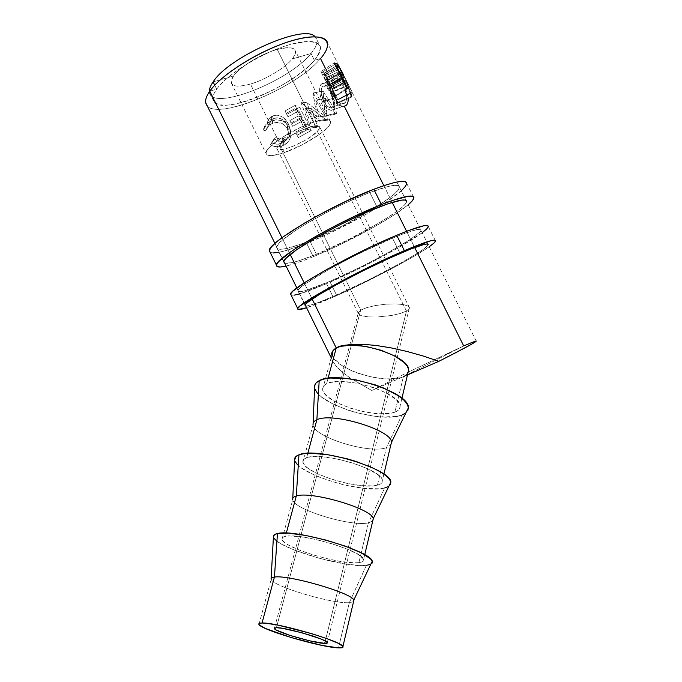 <?xml version="1.0" encoding="UTF-8"?>
<svg xmlns="http://www.w3.org/2000/svg" width="682" height="682" viewBox="0 0 682 682"><rect width="100%" height="100%" fill="white"/><g stroke="black" fill="none" stroke-linecap="round" stroke-linejoin="round"><path stroke-width="0.51" stroke-dasharray="3.41 2.56" d="M233.594 75.949C231.641 78.66 230.84 80.894 231.189 82.65C232.681 86.802 239.092 87.27 250.439 84.065L284.258 152.597C273.107 156.297 267.02 156.562 265.997 153.399C264.036 147.764 292.399 128.872 313.362 122.24L277.259 49.454C261.274 53.793 239.987 66.793 233.594 75.949L213.125 81.908L233.594 75.949C228.018 85.685 233.636 88.396 250.439 84.065C265.588 79.649 284.965 68.081 292.28 58.925C299.33 48.772 294.326 45.617 277.259 49.454C261.274 53.793 239.987 66.793 233.594 75.949M358.178 312.723L360.667 310.157L278.895 144.448L276.798 148.301C276.722 154.43 308.349 141.242 317.386 131.481L406.455 311.052L400.24 313.498L391.639 315.476L377.086 317.019L368.28 316.874L361.724 315.783L359.61 314.922L358.178 312.723L359.61 314.922L361.724 315.783L368.28 316.874L377.086 317.019L391.639 315.476L400.24 313.498L406.455 311.052L325.314 640.978L406.455 311.052L409.336 308.503L409.422 307.556L408.356 306.235L403.565 304.598L395.637 303.874L385.79 304.198L375.62 305.51L366.78 307.616L360.667 310.157L358.178 312.723M276.423 627.687L360.667 310.157L276.423 627.687M274.147 538.465L273.414 536.99C274.335 547.083 344.99 568.498 366.422 565.318L349.32 602.683L338.502 647.874L349.32 602.683L353.557 601.712L349.32 602.683L366.422 565.318L370.803 564.227M295.187 461.637L294.633 459.992C295.323 473.299 363.276 494.279 384.682 487.971L368.408 522.881L358.894 562.633C341.614 565.361 283.294 547.817 281.99 539.411C281.555 537.945 282.689 536.939 285.408 536.384L286.304 533.068L285.408 536.384C299.773 532.361 363.284 551.073 363.617 559.385C364.094 561.107 362.526 562.19 358.894 562.633L368.408 522.881L372.756 520.946L368.408 522.881L384.682 487.971L388.885 486.257M314.607 387.529C315.152 403.599 380.565 424.068 401.911 415.031L386.396 447.699L377.427 485.166C360.011 490.511 303.413 473.086 302.919 462.106C302.62 460.222 303.857 458.781 306.619 457.775L307.821 453.317L306.619 457.775C321.316 451.049 382.747 469.438 382.397 480.401C382.73 482.626 381.076 484.211 377.427 485.166L386.396 447.699L390.829 444.92L386.396 447.699L401.911 415.031L405.892 412.883M332.449 355.416L333.967 358.493L340.795 364.861L351.69 370.778L358.195 373.318L372.227 377.155L386.046 378.911L397.785 378.331L402.329 377.155L371.775 390.479L408.126 372.184L371.775 390.479L403.369 376.745L394.904 412.124C377.385 419.797 322.416 402.491 322.646 389.252C322.475 386.992 323.788 385.16 326.584 383.761L328.059 378.305L326.584 383.761C341.546 374.665 401.033 392.73 400.078 406.012C400.283 408.68 398.561 410.717 394.904 412.124L403.369 376.745L407.879 373.216M351.767 96.162L337.633 102.615L351.767 96.162L351.341 97.202L337.334 103.391L351.341 97.202L346.601 82.573L332.279 89.564L346.601 82.573C346.439 84.67 345.058 83.528 342.458 79.155L328.426 85.327L342.458 79.155C340.906 75.821 340.071 73.093 339.96 70.996L325.732 77.637L339.96 70.996L339.977 68.66L325.638 75.804L325.732 77.637L328.946 85.514L342.594 77.066L328.946 85.514L330.224 85.889L344.393 77.688L330.335 85.847L328.076 80.297L342.168 72.488L328.076 80.297L324.061 73.179L336.593 65.856L324.061 73.179L320.907 71.601L334.154 62.932L320.907 71.601L333.481 96.861L346.831 88.353L333.481 96.861L334.206 97.006L347.752 88.558L334.206 97.006L328.409 85.352L341.29 77.236L328.409 85.352L334.206 97.006L333.481 96.861L320.907 71.601L322.458 72.053L334.862 64.355L322.458 72.053L324.061 73.179L328.076 80.297L330.335 85.847L328.409 85.352C330.966 89.802 332.245 91.209 332.279 89.564L337.334 103.391L337.633 102.615L332.168 88.49L337.871 99.939L352.253 92.59L476.172 340.966L463.7 345.927L402.329 377.155L463.7 345.927L408.407 372.04L463.7 345.927L344.393 106.469L346.95 104.465L347.973 101.908L347.999 97.296L346.737 91.951L344.521 86.64L341.844 82.121L339.031 79.155L336.311 78.302L335.058 78.745L332.381 82.36L320.523 58.55C325.936 52.258 328.272 47.075 327.531 43.017L339.875 67.757L340.165 72.556L342.193 78.609L345.493 83.374L346.175 83.511L346.601 82.573L351.341 97.202L351.767 96.162L346.533 81.132L352.108 91.976L339.875 67.757M281.956 237.737L290.2 254.471L281.956 237.737M304.198 282.894L312.16 299.057L304.198 282.894M205.725 102.777C208.649 123.979 295.17 89.717 320.523 58.55L314.385 60.348C326.849 43.554 318.946 38.209 290.668 44.339C263.397 51.849 227.225 73.971 216.697 89.146L209.775 91.192L216.697 89.146C225.427 76.81 250.865 59.487 275.443 49.598C300.046 39.641 318.878 38.951 320.404 46.862C321.052 50.383 319.048 54.884 314.385 60.348L310.983 53.511C315.613 47.979 317.582 43.409 316.883 39.812L315.058 36.743C318.622 40.357 317.266 45.95 310.983 53.511L292.28 58.925L310.983 53.511C288.674 81.891 209.971 112.325 209.391 91.755L209.493 92.496C212.111 111.66 289.049 81.371 310.983 53.511L314.385 60.348C292.271 87.867 215.384 118.318 212.98 99.563C212.452 96.853 213.688 93.374 216.697 89.146L214.753 85.207L216.697 89.146C205.734 104.448 220.499 109.205 245.511 101.405C270.422 93.792 301.427 75.472 314.385 60.348L320.523 58.55C296.849 87.432 218.555 120.578 207.166 105.71M371.775 390.479L350.386 378.195L342.228 372.048L336.132 366.123L332.339 360.573L331.239 357.521L332.339 360.573L336.132 366.123L342.228 372.048L350.386 378.195L371.775 390.479M338.613 105.216L344.393 106.469C340.344 107.245 336.703 104.789 333.472 99.086L338.613 105.216M325.519 68.584L332.381 82.36L331.205 90.374L333.472 99.086L322.467 101.882C326.797 109.222 330.582 111.78 333.822 109.555L346.43 105.122L333.822 109.555C335.732 106.111 334.7 100.399 330.736 92.411L344.521 86.64L348.135 98.617M383.847 185.657L392.184 202.384M406.583 231.292L414.673 247.515M311.197 130.543L299.662 107.279L286.772 114.397L287.949 116.775L298.844 110.834L302.382 117.986L291.478 123.919L292.655 126.298L303.567 120.373L308 129.316L297.079 135.232L298.256 137.611L311.197 130.543L298.256 137.611L297.079 135.232L308 129.316L303.567 120.373L292.655 126.298L291.478 123.919L302.382 117.986L298.844 110.834L287.949 116.775L285.059 110.944L287.949 116.775L286.252 113.357L294.701 108.736L298.844 110.834L294.701 108.736L298.29 115.991L302.382 117.986L298.29 115.991L289.833 120.595L292.655 126.298L291.035 123.007L299.492 118.412L303.567 120.373L299.492 118.412L303.984 127.491L308 129.316L303.984 127.491L295.519 132.078L298.256 137.611L296.713 134.49L306.747 129.009L311.197 130.543L306.747 129.009L295.059 105.412L299.662 107.279L311.197 130.543M335.561 114.167L337.027 112.982L323.115 91.09L325.084 116.187L306.977 102.76L315.715 127.858L317.65 126.664L311.342 108.583L326.968 120.544L327.351 120.271L325.485 98.396L335.561 114.167L325.485 98.396L327.351 120.271L326.968 120.544L311.342 108.583L317.65 126.664L315.715 127.858L306.977 102.76L325.084 116.187L322.901 91.26L312.953 93.016L323.115 91.09L312.953 93.016L316.968 116.878L325.084 116.187L316.968 116.878L300.924 101.771L307.258 102.581L300.711 101.908L306.977 102.76L300.711 101.908L310.242 126.92L315.715 127.858L310.242 126.92L311.742 126L317.65 126.664L311.742 126L304.863 107.978L311.342 108.583L304.863 107.978L318.92 121.26L327.351 120.271L319.219 121.046L315.732 100.092L325.485 98.396L315.732 100.092L325.51 116.332L335.561 114.167L325.51 116.332L326.635 115.42L337.027 112.982L335.561 114.167M263.337 129.307L263.184 130.04L265.656 130.774L266.5 128.438L269.859 124.738L273.158 123.11L276.415 122.47L282.902 123.817L286.875 127.602L288.563 132.845L287.795 137.193L285.357 140.833L282.698 142.751L279.236 143.996L276.628 144.166L271.547 142.726L270.456 144.797L273.439 146.161L279.808 146.57L283.542 145.317L287.71 142.299L290.336 137.841L290.907 132.146L289.441 127.381L286.201 123.118L281.461 120.518L276.057 119.862L270.106 121.498L265.758 124.687L263.337 129.307M406.651 375.279L404.315 376.293L406.651 375.279M404.315 376.293L407.069 374.282L408.475 371.809M328.886 83.426L327.121 82.769L322.936 74.372L325.561 76.077L328.886 83.426M339.994 74.636L327.121 82.769L328.4 83.255L340.608 75.881L328.409 83.264C329.483 84.142 329.244 83.025 327.718 79.922L341.878 71.891L327.718 79.922C326.047 76.597 324.896 74.909 324.257 74.858L338.067 66.469L324.257 74.858L322.936 74.372L335.783 66.188L322.936 74.372L327.121 82.769L339.994 74.636M265.656 130.774L269.347 124.977C269.722 121.89 271.078 119.776 273.431 118.651L272.144 123.493L271.334 123.877C268.341 125.36 266.449 127.662 265.656 130.774L263.184 130.04C263.96 126.264 266.151 123.476 269.765 121.669L270.839 121.174C275.963 119.018 280.865 119.486 285.545 122.59L289.441 127.381L291.001 133.51L290.549 137.125C289.304 141.183 286.747 144.013 282.868 145.624L281.692 146.076C277.847 147.338 274.104 146.911 270.456 144.797L271.547 142.726C274.658 144.294 277.727 144.584 280.762 143.587L281.709 143.229C287.881 140.023 289.782 135.138 287.412 128.574C283.729 122.837 278.64 121.149 272.144 123.493L273.917 118.421C279.006 116.707 283.345 118.804 286.926 124.712L287.412 128.574L286.926 124.712C289.5 131.276 288.409 135.846 283.661 138.42L281.709 143.229L283.661 138.42L283.115 138.617C280.694 139.426 278.103 138.923 275.323 137.091L271.547 142.726L275.323 137.091L274.641 139.017L270.456 144.797L274.641 139.017C277.889 141.413 281.044 142.112 284.113 141.123L284.846 140.842L282.868 145.624L284.846 140.842C287.872 139.614 289.697 137.091 290.327 133.28L290.362 129.947L288.486 123.749L289.441 127.381L288.486 123.749L284.744 118.677C280.617 115.284 276.577 114.405 272.621 116.042L270.839 121.174L272.621 116.042L271.947 116.358C269.075 117.816 267.514 120.39 267.267 124.073L263.184 130.04L267.267 124.073L269.347 124.977L265.656 130.774M269.347 124.977L267.267 124.073L267.404 122.666L268.819 119.052L270.507 117.278L273.593 115.684L276.756 115.224L281.248 116.349L285.4 119.299L289.475 126.085L290.327 133.28L288.495 138.045L285.869 140.33L282.45 141.506L277.216 140.594L274.641 139.017L275.323 137.091L279.611 138.906L283.661 138.42L286.423 136.417L288.068 133.101L288.281 128.958L287.395 125.744L285.792 122.786L282.766 119.682L278.222 117.867L273.917 118.421L270.763 120.885L269.347 124.977M323.115 91.09L337.027 112.982L326.635 115.42L313.115 92.88L323.115 91.09M313.115 92.88L326.635 115.42L325.51 116.332L315.732 100.092L319.219 121.046L304.863 107.978L311.742 126L310.242 126.92L300.711 101.908L316.968 116.878L313.115 92.88M286.772 114.397L299.662 107.279L295.059 105.412L285.059 110.944L286.772 114.397M285.059 110.944L295.059 105.412L306.747 129.009L296.713 134.49L295.519 132.078L303.984 127.491L299.492 118.412L291.035 123.007L289.833 120.595L298.29 115.991L294.701 108.736L286.252 113.357L285.059 110.944M352.253 92.59L337.871 99.939L337.735 99.487L352.108 91.976L352.253 92.59L346.533 81.132L332.168 88.49L346.533 81.132L346.609 81.678L332.245 88.899L346.609 81.678L350.872 93.298M339.696 67.1L352.108 91.976L337.735 99.487L325.365 74.645L339.696 67.1L325.365 74.645L325.638 75.804L339.977 68.66L339.696 67.1M325.638 75.804L337.735 99.487L332.168 88.49L337.633 102.615L337.334 103.391L332.279 89.564L331.784 90.126L330.003 88.131L327.403 83.11L325.638 75.804M330.94 87.526L330.898 85.941L326.789 77.688L328.204 83.716L330.94 87.526M345.271 78.583L330.898 85.941L331.034 87.057L345.356 80.067L345.271 78.583L341.145 70.314L341.239 71.849C340.847 72.667 341.367 74.807 342.773 78.268C344.546 81.167 345.407 81.763 345.356 80.067L331.034 87.066C331.154 88.438 330.361 87.637 328.647 84.662L342.773 78.268L328.647 84.662C327.19 81.286 326.618 79.342 326.917 78.822L341.239 71.849L326.917 78.822L326.789 77.688L341.145 70.314L326.789 77.688L330.898 85.941L345.271 78.583L345.22 80.723L343.89 80.126L342.27 77.151L341.298 73.98L341.145 70.314L345.271 78.583M326.388 82.3L333.95 79.734C337.215 76.751 340.736 79.052 344.521 86.64L330.736 92.411C326.925 84.721 323.754 81.934 321.222 84.039L333.924 79.76L321.222 84.039C318.724 87.833 319.133 93.775 322.467 101.882L333.472 99.086C330.83 93.016 330.463 87.441 332.381 82.36L333.924 79.76M320.838 84.585L323.123 83.17L325.493 84.5L328.119 87.79L331.35 93.69L334.504 102.701L334.853 106.886L334.197 109.043L332.85 110.271L331.605 110.484L328.553 109.325L325.288 106.358L321.87 100.612L320.455 96.614L319.636 91.328L319.943 86.878L320.838 84.585M332.245 107.381L333.472 104.875L333.276 101.482L331.299 95.224L328.715 90.212L325.979 86.784L323.149 85.975L321.844 87.543L321.145 91.465L323.004 100.066L327.07 106.034L329.679 107.645L332.245 107.381M343.958 87.577L330.327 93.119C333.472 99.598 334.231 104.244 332.611 107.04L345.245 102.615C347.513 99.112 347.078 94.107 343.958 87.577C340.804 81.465 337.854 79.692 335.109 82.275C332.356 86.111 332.236 91.328 334.76 97.918C338.408 103.775 341.904 105.343 345.245 102.615L332.611 107.04C330.037 109.001 326.985 106.98 323.438 100.979L334.76 97.918L323.438 100.979C320.762 94.423 320.421 89.615 322.424 86.563L335.109 82.275L322.424 86.563C324.538 84.739 327.172 86.921 330.327 93.119L343.958 87.577L346.644 96.247L346.524 99.998L345.663 102.078L344.222 103.451L340.122 103.536L335.876 99.828L333.259 93.57L332.927 89.044L334.291 83.511L335.561 81.806L337.096 81.056L339.372 81.618L341.742 83.912L343.958 87.577M322.646 389.252L332.202 353.967C331.657 367.896 383.676 384.963 402.329 377.155L403.369 376.745M407.913 410.376L405.739 413.011M401.911 415.031L396.609 416.387L382.525 416.975L374.273 416.225L356.788 412.781L348.152 410.214L332.535 403.829L320.907 396.489L317.164 392.772M315.033 389.2L314.632 385.91M394.904 412.124L398.024 410.428L399.763 408.237L400.027 405.628L398.782 402.678L396.046 399.524L386.481 393.054L372.781 387.291L357.189 383.216L342.33 381.502L330.642 382.397L326.584 383.761L323.907 385.671L322.705 388.032L322.978 390.735L324.692 393.685L327.761 396.771L337.36 402.866L350.335 408.186L364.844 412.005L378.911 413.786L390.556 413.266L394.904 412.124M302.919 462.106L313.038 424.724C313.157 436.889 368.919 454.255 386.396 447.699C368.988 454.229 313.473 437.009 313.055 424.826L313.115 423.369M390.564 484.467L388.476 486.522M384.682 487.971L379.363 488.789L365.1 488.483L347.811 485.72L338.784 483.538L321.444 477.971L313.729 474.757L301.546 468.014L297.548 464.723M377.427 485.166L380.513 483.947L382.176 482.225L382.329 480.077L380.914 477.571L377.981 474.791L367.939 468.875L353.719 463.317L337.667 459.046L322.484 456.787L310.668 456.863L306.619 457.775L304.01 459.208L302.91 461.1L303.337 463.359L305.229 465.908L308.503 468.636L318.571 474.229L331.998 479.369L346.916 483.359L361.272 485.635L373.071 485.865L377.427 485.166M281.99 539.411L292.731 499.736C293.618 509.48 351.051 526.973 368.408 522.881C350.983 526.99 293.269 509.352 292.714 499.642L292.766 498.482M258.947 624.499L271.163 579.376C272.911 586.392 332.125 603.988 349.32 602.683C331.912 604.013 271.854 586.034 271.095 579.188L271.138 578.379M372.15 563.102L370.164 564.508M366.422 565.318L361.093 565.54L346.644 564.21L319.713 558.447L293.814 549.863L281.035 543.81L276.756 540.997M358.894 562.633L361.937 561.942L363.515 560.766L363.523 559.138L358.783 554.781L348.229 549.513L333.455 544.185L316.908 539.709L301.384 536.828L289.432 535.992L285.408 536.384L282.877 537.28L281.905 538.635L282.501 540.391L284.599 542.48L288.102 544.807L298.656 549.828L312.578 554.764L327.923 558.925L342.586 561.755L354.529 562.829L358.894 562.633M327.394 642.956L326.542 643.322M406.455 311.052L317.386 131.481L319.875 127.193C320.361 120.876 287.241 134.738 278.895 144.448L360.667 310.157L366.78 307.616L375.62 305.51L385.79 304.198L395.637 303.874L403.565 304.598L408.356 306.235L409.447 307.676L409.336 308.503L406.455 311.052M284.258 152.597L250.43 84.048C265.588 79.649 284.965 68.081 292.28 58.925C294.82 55.771 295.894 53.162 295.502 51.099C294.249 47.152 288.171 46.606 277.259 49.454L313.362 122.24C324.078 118.864 329.832 118.694 330.634 121.737C332.16 127.815 304.649 145.88 284.258 152.597L302.177 144.848L318.895 134.789L323.268 131.456L329.176 125.522L330.463 123.161L330.531 121.328L329.355 120.117L326.951 119.58L323.387 119.759L313.362 122.24L300.83 127.227L281.913 137.542L272.288 144.627L268.989 147.789L266.006 152.734L266.381 154.354L267.975 155.317L270.686 155.607L278.998 154.217L284.258 152.597M278.895 144.448L287.514 137.662L299.986 130.867L311.862 126.502L317.318 125.752L319.79 126.861L318.98 129.614L312.177 135.803L304.965 140.398L292.74 146.349L285.34 148.872L278.034 149.546L277.02 148.872L276.815 147.772L278.895 144.448M279.04 252.272L286.662 250.354L306.644 243.252L313.268 256.705L337.147 246.1L373.864 227.123L394.52 214.677L408.22 204.753C392.644 218.146 346.627 243.124 313.268 256.705L306.644 243.252C348.178 226.927 407.163 192.341 406.745 183.424L413.931 197.797M316.431 254.284C299.458 261.206 288.861 264.164 284.65 263.167L291.896 262.689L298.614 260.856L316.431 254.284L309.764 240.746L316.431 254.284L349.193 239.246L380.846 221.906L396.728 211.505L402.141 207.226L405.517 203.799L406.634 201.591C406.523 208.845 353.481 239.356 316.431 254.284M369.815 192.495C330.642 207.217 274.411 240.823 276.628 247.361C277.693 251.249 288.733 249.049 309.764 240.746C347.036 226.126 399.95 195.069 399.473 187.175C399.098 183.467 389.209 185.24 369.815 192.495L377.368 207.695L369.815 192.495L388.237 186.45L394.358 185.351L398.126 185.547L399.473 187.004L398.441 189.605L395.159 193.211L389.823 197.652L374.094 208.308L342.552 225.819L309.764 240.746L300.191 244.378L285.067 248.777L280.132 249.339L277.276 248.725L276.704 246.91L278.52 243.909L282.74 239.8L297.949 228.862L308.4 222.46L332.833 209.152L345.706 202.878L369.815 192.495M401.732 190.355L387.717 201.037L367.197 213.705L330.557 232.767L306.644 243.252C286.73 251.181 274.565 254.19 270.14 252.289L273.456 252.945M313.268 256.705C301.973 261.342 292.91 264.471 286.082 266.082L302.646 260.865L313.268 256.705M299.475 293.933L326.542 283.669L333.2 297.182L356.959 286.218L393.915 267.506L414.963 255.741L429.183 246.782C412.695 258.444 366.217 282.723 333.2 297.182L326.542 283.669C367.632 266.219 427.512 233.099 428.33 226.62L435.551 241.07M336.499 295.025C319.841 302.322 309.577 305.979 305.724 305.988L312.45 304.556L318.963 302.271L336.499 295.025L329.798 281.427L336.499 295.025L369.184 279.637L401.187 262.826L417.503 253.201L423.172 249.407L428.202 244.812C426.932 249.91 373.122 279.091 336.499 295.025M392.517 238.163C353.847 254.13 296.661 286.184 297.872 290.66C298.349 293.371 308.989 290.285 329.798 281.427C366.669 265.784 420.393 236.049 421.016 230.337C421.161 227.669 411.664 230.277 392.517 238.163L400.112 253.44L392.517 238.163L402.508 234.156L416.472 229.672L419.967 229.323L421.033 230.209L419.711 232.247L410.564 239.28L384.443 254.718L362.509 266.159L329.798 281.427L305.587 290.575L300.89 291.649L298.298 291.572L298 290.319L300.097 287.889L304.607 284.326L330.966 268.231L355.637 255.256L392.517 238.163M422.209 232.733L398.297 247.839L375.279 260.379L350.343 272.826L326.542 283.669C306.832 292.109 295.025 295.928 291.137 295.127L294.155 295.17M333.2 297.182C322.04 302.092 313.174 305.621 306.602 307.77L333.2 297.182M231.155 82.658L265.997 153.399M358.161 313.234L276.798 148.301M274.514 627.952L358.186 313.362M364.725 554.739L363.617 559.385M383.881 474.143L382.397 480.401M401.903 398.339L400.078 406.012M316.883 39.812L320.404 46.862M209.493 92.496L212.98 99.563M274.923 243.397L283.78 261.394M296.849 287.957L305.144 304.811M331.179 357.726L331.401 358.169M328.409 83.264L340.616 75.89M273.431 118.651L271.283 123.902M283.115 138.617L280.762 143.587M284.113 141.123L281.726 146.067M290.362 129.947L291.001 133.519M284.744 118.677L285.528 122.581M271.947 116.358L269.791 121.652M325.578 75.37L326.84 77.91M332.211 88.703L330.949 86.171M331.034 87.066L345.356 80.075M327.343 642.461L409.422 307.556M409.447 307.676L319.875 127.193M330.634 121.737L295.528 51.09M283.695 261.769L276.628 247.361M406.643 201.54L399.473 187.175M304.973 305.144L297.872 290.66M428.219 244.77L421.016 230.337"/><path stroke-width="1.02" d="M326.542 643.322L324.717 643.39L325.314 640.978L324.717 643.39C319.628 643.416 308 640.748 289.85 635.377C280.029 632.061 274.855 629.81 274.335 628.625L276.423 627.687L282.433 628.318L301.887 632.743L320.711 638.889L326.022 641.387L327.394 642.956M271.095 579.188C270.771 578.072 271.879 577.364 274.428 577.066L262.033 623.016C275.98 622.172 341.793 641.233 342.927 646.417C343.575 647.533 342.108 648.019 338.502 647.874L342.961 647.252L342.807 646.255L337.607 642.998L326.473 638.497L311.077 633.459L278.094 625.147L266.031 623.237L262.033 623.016L259.603 623.28L258.776 624.004L259.569 625.172L265.665 628.565L291.248 637.585L322.049 645.419L338.502 647.874C321.418 647.533 261.206 629.878 258.947 624.499C258.35 623.536 259.382 623.041 262.033 623.016L274.428 577.066C288.401 574.542 352.048 593.008 353.805 600.066L353.557 601.712L353.898 600.262C353.199 593.391 288.605 574.508 274.428 577.066L277.455 533.546L274.428 577.066C271.743 577.381 270.652 578.148 271.163 579.376M370.803 564.227L372.244 561.175C371.093 550.979 294.266 528.541 277.455 533.546C274.386 534.202 273.039 535.344 273.414 536.99L274.454 534.654L277.455 533.546L288.784 533.205L305.817 535.472L325.8 540.05L345.331 546.163L361.034 552.761L370.386 558.72L372.236 561.158L372.15 563.102M292.714 499.642C292.408 498.005 293.61 496.803 296.295 496.027L286.304 533.068L296.295 496.027C310.77 490.622 372.901 509.011 373.233 518.746L372.756 520.946L373.259 518.84C373.276 509.147 310.839 490.597 296.295 496.027L298.955 454.817L296.295 496.027C293.558 496.82 292.365 498.048 292.731 499.736M388.885 486.257L390.871 482.14C391.366 468.858 316.363 446.488 298.955 454.817L303.814 453.683L310.284 453.249L327.019 454.562L346.482 458.611L356.209 461.484L373.523 468.27L380.385 471.901L385.662 475.473L389.175 478.841L390.812 481.876L390.564 484.467M313.055 424.826C312.765 422.704 314.035 421.024 316.866 419.797L307.821 453.317L316.866 419.797C331.767 411.8 392.474 430.189 391.485 442.328L390.829 444.92L391.468 442.226C392.133 430.052 331.699 411.834 316.866 419.797L319.202 380.701L316.866 419.797C314.087 421.007 312.808 422.644 313.038 424.724M405.892 412.883L408.373 407.819C410.402 391.775 337.13 369.388 319.202 380.701L324.078 379.013L330.497 378.05L346.95 378.51L356.311 379.934L375.339 384.904L384.162 388.237L398.578 395.867L403.591 399.822L406.864 403.659L408.305 407.222L407.913 410.376M407.879 373.216L408.637 370.011C409.873 355.663 351.324 337.76 336.243 347.956L328.059 378.305L336.243 347.956L342.799 345.595L351.835 344.359L363.114 344.308L376.311 345.484L390.999 347.863L406.694 351.383L422.831 355.91L438.876 361.307C465.073 348.067 477.502 341.29 476.172 340.966M327.531 43.017C325.808 34.066 304.453 34.808 276.389 46.18C248.367 57.484 219.476 77.262 209.775 91.192L281.956 237.737L209.775 91.192C221.497 73.997 262.92 48.584 294.027 40.093C325.297 31.355 335.766 41.346 320.523 58.55L325.519 68.584M290.2 254.471L304.198 282.894L290.2 254.471M408.475 371.809L408.467 368.945L407.018 365.808L404.145 362.5L394.563 355.919L381.127 350.258L365.978 346.447L351.588 345.109L340.233 346.396L336.243 347.956L332.305 351.332L331.017 355.595L331.239 357.521L331.017 355.595L332.305 351.332L336.243 347.956L312.16 299.057L336.243 347.956L333.575 350.045L332.305 352.56L332.449 355.416M344.112 77.646L341.912 76.844L347.752 88.558L346.831 88.353L334.154 62.932L336.917 63.989L338.519 65.54L343.344 74.509L344.231 77.68M213.125 81.908L214.753 85.207L213.125 81.908C228.555 56.896 305.135 23.256 315.058 36.743C305.135 23.256 228.555 56.896 213.125 81.908C210.414 85.804 209.169 89.086 209.391 91.755C209.169 89.086 210.414 85.804 213.125 81.908M207.166 105.71C204.412 102.547 205.282 97.705 209.775 91.192C206.493 95.889 205.137 99.751 205.725 102.777L274.923 243.397M348.135 98.617C348.332 101.499 347.76 103.673 346.43 105.122L344.393 106.469L383.847 185.657M392.184 202.384L406.583 231.292M414.673 247.515L463.7 345.927C486.198 336.269 477.929 341.392 438.876 361.307L407.469 374.921L438.876 361.307L422.831 355.91L406.694 351.383L390.999 347.863L376.311 345.484L363.114 344.308L351.835 344.359L342.799 345.595L336.243 347.956C333.438 349.534 332.091 351.537 332.202 353.967M336.115 63.571L334.862 64.355L336.115 63.571L334.154 62.932L346.831 88.353L347.752 88.558L341.912 76.844L344.393 77.688L342.321 72.411L338.084 64.986L336.115 63.571M336.593 65.856L338.084 64.986L336.593 65.856M341.29 77.236L341.912 76.844L341.29 77.236M340.608 74.244L339.994 74.636L340.608 74.244L336.397 65.796L338.067 66.469C338.911 66.691 340.182 68.498 341.878 71.891C343.404 74.96 343.523 75.966 342.236 74.909L340.608 74.244L342.228 74.909L340.608 75.881L342.228 74.909L343.063 75.199L343.063 74.585L339.619 67.91L338.067 66.469L336.397 65.796L335.783 66.188L336.397 65.796L340.608 74.244M350.872 93.298L351.767 96.162M403.369 376.745L404.315 376.293M405.739 413.011L401.911 415.031M317.164 392.772L315.033 389.2M314.632 385.91L316.022 383.037L319.202 380.701C315.809 382.449 314.283 384.725 314.607 387.529L313.115 423.369M388.476 486.522L384.682 487.971M297.548 464.723L295.187 461.637M294.633 459.992L295.86 456.573L298.955 454.817C295.724 456.028 294.283 457.758 294.633 459.992L292.766 498.482M370.164 564.508L366.422 565.318M276.756 540.997L274.147 538.465M324.717 643.39L309.739 640.867L289.85 635.377L276.065 629.955L274.224 628.275L276.423 627.687C281.112 627.457 293.047 630.177 312.22 635.846C321.844 639.119 326.883 641.327 327.343 642.47C327.624 643.194 326.755 643.501 324.717 643.39M406.745 183.424C406.361 179.281 395.381 181.233 373.813 189.281L381.434 204.583C402.9 196.305 413.735 194.046 413.931 197.797C413.761 199.34 411.86 201.659 408.22 204.753L412.567 200.465L413.931 197.712L412.636 196.245L408.62 196.169L392.747 200.38L381.434 204.583L373.813 189.281L346.678 200.951L317.94 215.495L304.666 223.014L283.26 236.782L275.997 242.46L271.359 247.02L269.433 250.328L270.14 252.289L269.373 250.72L276.449 265.153C274.224 258.683 337.718 221.505 381.434 204.583L354.35 216.407L339.824 223.5L325.561 230.934L300.43 245.435L290.66 251.846L278.546 261.692L276.517 264.795L277.165 266.568L280.345 267.003L286.082 266.082C279.552 267.583 276.338 267.276 276.449 265.153M284.65 263.167L283.695 261.769C281.819 255.921 338.366 222.826 377.368 207.695C396.677 200.227 406.438 198.172 406.643 201.54L405.389 200.116L401.715 200.099L387.461 203.927L365.808 212.52L340.42 224.497L315.911 237.686L296.653 249.706L285.698 258.546L283.789 261.351L284.65 263.167M273.456 252.945L279.04 252.272M401.732 190.355L405.492 186.288L406.745 183.33L405.347 181.642L401.221 181.361L394.443 182.546L385.194 185.214L373.813 189.281C329.918 205.725 266.781 243.491 269.373 250.72M428.33 226.62C428.526 223.645 417.981 226.526 396.702 235.281L404.358 250.661C425.542 241.675 435.943 238.478 435.551 241.07C435.159 242.17 433.036 244.071 429.183 246.782L433.88 243.133L435.568 241.01L434.587 240.175L430.862 240.729L404.358 250.661L396.702 235.281L369.712 247.413L327.394 269.134L305.493 282.05L292.97 291.112L290.728 293.789L291.137 295.127L290.626 294.087L297.727 308.588C296.636 304.419 361.213 268.998 404.358 250.661L362.867 270.072L322.97 291.257L300.199 305.86L297.846 308.324L298.187 309.466L306.602 307.77C300.268 309.816 297.309 310.08 297.727 308.588M305.724 305.988L304.973 305.144C304.104 301.35 361.613 269.825 400.112 253.44C419.174 245.341 428.535 242.451 428.219 244.77L427.273 243.96L423.863 244.497L410.053 249.305L388.655 258.529L363.267 270.677L338.511 283.542L318.818 294.803L307.318 302.595L305.118 304.837L305.724 305.988M294.155 295.17L299.475 293.933M422.209 232.733L426.762 228.888L428.339 226.552L427.256 225.512L423.437 225.844L407.904 230.789L396.702 235.281C353.37 253.141 289.151 289.151 290.626 294.087M274.335 628.625L274.514 627.952M353.898 600.262L342.927 646.417M372.244 561.175L353.805 600.066M373.259 518.84L364.725 554.739M390.871 482.14L373.233 518.746M391.468 442.226L383.881 474.143M408.373 407.819L391.485 442.328M408.637 370.011L401.903 398.339M283.78 261.394L296.849 287.957M305.144 304.811L331.179 357.726M340.616 75.89L342.236 74.909M273.414 536.99L271.138 578.379"/></g></svg>
